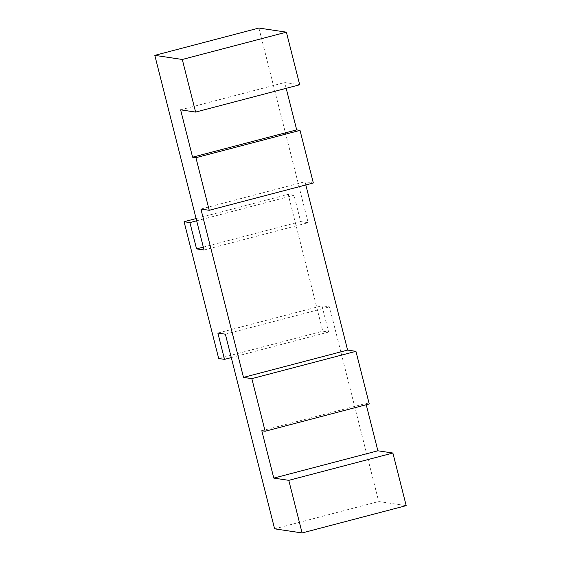 <?xml version="1.0" encoding="UTF-8"?>
<svg xmlns="http://www.w3.org/2000/svg" width="561" height="561" viewBox="0 0 561 561"><rect width="100%" height="100%" fill="white"/><g stroke="black" fill="none" stroke-linecap="round" stroke-linejoin="round"><path stroke-width="0.42" stroke-dasharray="2.81 2.1" d="M366.235 404.726L365.912 403.443L369.243 403.941M261.812 430.75L365.912 403.443M305.815 184.955L305.002 181.736L313.333 182.984M200.908 209.043L305.002 181.736M286.173 88.322L284.708 82.53L299.7 84.774M180.607 109.837L284.708 82.53M258.901 28.05L308.157 222.703L300.661 221.581L294.006 195.277L288.179 194.401L322.785 331.186L328.62 332.056L321.958 305.752L329.454 306.874L378.71 501.527L406.192 505.643M204.057 250.01L308.157 222.703M203.327 247.113L300.661 221.581M196.673 220.81L294.006 195.277M196.098 218.559L288.179 194.401M218.692 358.493L322.785 331.186M231.279 357.595L328.62 332.056M217.864 333.066L321.958 305.752M225.361 334.188L329.454 306.874M274.617 528.834L378.71 501.527"/><path stroke-width="0.84" d="M288.789 480.342L273.796 478.098L261.812 430.75L265.143 431.248L251.833 378.64L243.502 377.392L200.908 209.043L209.232 210.291L195.922 157.683L192.591 157.185L180.607 109.837L195.6 112.081L182.29 59.473L154.808 55.357L204.057 250.01L196.56 248.888L189.906 222.584L184.078 221.714L218.692 358.493L224.519 359.37L217.864 333.066L225.361 334.188L274.617 528.834L302.099 532.95L288.789 480.342L392.882 453.036L377.89 450.792L366.235 404.726M273.796 478.098L377.89 450.792M265.143 431.248L369.243 403.941L355.933 351.333L347.603 350.085L305.815 184.955M251.833 378.64L355.933 351.333M243.502 377.392L347.603 350.085M209.232 210.291L313.333 182.984L300.023 130.376L296.692 129.879L286.173 88.322M195.922 157.683L300.023 130.376M192.591 157.185L296.692 129.879M195.6 112.081L299.7 84.774L286.383 32.166L258.901 28.05L154.808 55.357M182.29 59.473L286.383 32.166M196.56 248.888L203.327 247.113M189.906 222.584L196.673 220.81M184.078 221.714L196.098 218.559M224.519 359.37L231.279 357.595M302.099 532.95L406.192 505.643L392.882 453.036"/></g></svg>

